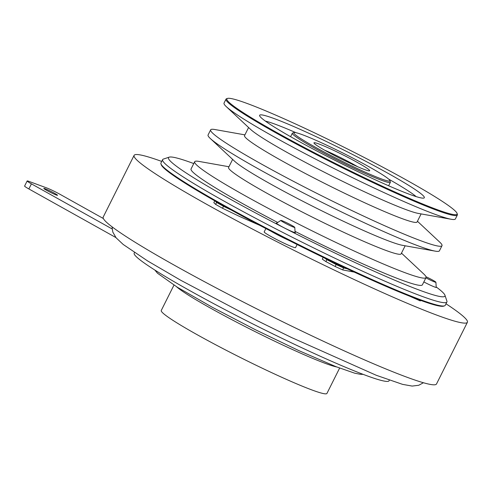 <?xml version="1.0" encoding="UTF-8"?>
<svg xmlns="http://www.w3.org/2000/svg" width="492" height="492" viewBox="0 0 492 492"><rect width="100%" height="100%" fill="white"/><g stroke="black" fill="none" stroke-linecap="round" stroke-linejoin="round"><path stroke-width="0.74" d="M389.867 180.539L390.353 181.997A54.815 3.918 -153.4 0 1 390.353 182.317A54.815 3.918 -153.4 0 1 345.015 163.965A54.815 3.918 -153.4 0 1 293.14 134.593A54.815 3.918 -153.4 0 1 292.328 133.221A54.815 3.918 -153.4 0 1 292.574 133.037L294.044 132.551A53.72 3.844 26.6 0 0 294.591 134.082A53.72 3.844 26.6 0 0 347.149 163.707A53.72 3.844 26.6 0 0 389.867 180.539A53.72 3.844 26.6 0 0 389.067 179.5A53.72 3.844 26.6 0 0 339.947 151.567A53.72 3.844 26.6 0 0 294.044 132.551M357.586 166.683A27.872 1.993 26.6 0 0 324.468 150.103M352.998 164.629L340.698 158.719A31.156 2.226 -153.4 0 1 314.431 143.621A31.156 2.226 -153.4 0 1 313.97 143.018A31.156 2.226 -153.4 0 1 338.742 152.778A31.156 2.226 -153.4 0 1 369.228 169.961A31.156 2.226 -153.4 0 1 369.547 170.847A31.156 2.226 -153.4 0 1 352.998 164.629L352.807 164.857M280.944 220.625A7.798 0.56 26.6 0 0 288.472 224.875A7.798 0.56 26.6 0 0 294.782 227.39A7.798 0.56 26.6 0 0 294.659 227.218A7.798 0.56 26.6 0 0 287.426 223.116A7.798 0.56 26.6 0 0 280.846 220.416A7.798 0.56 26.6 0 0 280.944 220.625M425.9 277.826A7.798 0.56 26.6 0 0 435.906 282.242A7.798 0.56 26.6 0 0 435.783 282.07A7.798 0.56 26.6 0 0 426.004 276.75M327.026 259.241A10.418 0.744 26.6 0 0 337.34 264.819A10.418 0.744 26.6 0 0 344.72 267.709L344.738 267.673M297.106 244.524L295.557 247.617A17.54 1.255 -153.4 0 1 281.049 241.744A17.54 1.255 -153.4 0 1 264.444 232.347A17.54 1.255 -153.4 0 1 264.186 231.91L265.865 228.552M270.957 231.203A17.54 1.255 26.6 0 0 288.718 240.299A158.313 11.316 -153.4 0 1 270.957 231.203A158.313 11.316 -153.4 0 1 163.596 167.797A158.313 11.316 -153.4 0 1 161.253 164.746L160.958 163.867A158.971 11.365 26.6 0 0 163.313 166.929A158.971 11.365 26.6 0 0 308.668 249.598A158.971 11.365 26.6 0 0 444.51 305.858A158.971 11.365 26.6 0 0 445.242 305.317L446.908 301.99A158.971 11.365 -153.4 0 1 315.427 248.786A158.971 11.365 -153.4 0 1 164.98 163.608A158.971 11.365 -153.4 0 1 162.618 159.629A158.971 11.365 -153.4 0 1 163.35 159.082L169.211 157.151A154.586 11.052 26.6 0 0 170.792 161.548A154.586 11.052 26.6 0 0 322.032 246.793A154.586 11.052 26.6 0 0 444.946 295.231A154.586 11.052 26.6 0 0 442.652 292.248A154.586 11.052 26.6 0 0 436.195 286.971M218.11 202.716A10.418 0.744 26.6 0 0 218.134 202.747A10.418 0.744 26.6 0 0 229.266 208.946M444.51 305.858L443.636 306.147A158.313 11.316 -153.4 0 1 288.718 240.299M444.946 295.231L446.908 301.079A158.971 11.365 -153.4 0 1 446.908 301.99M261 117.563A92.09 6.587 -153.4 0 1 259.635 115.792A92.09 6.587 -153.4 0 1 332.856 144.648A92.09 6.587 -153.4 0 1 422.954 195.429A92.09 6.587 -153.4 0 1 423.901 198.048A92.09 6.587 -153.4 0 1 345.206 165.46A92.09 6.587 -153.4 0 1 261 117.563M416.183 196.622A87.705 6.273 26.6 0 0 388.618 179.088M295.95 132.686A87.705 6.273 26.6 0 0 265.397 121.112M228.798 102.084A128.713 9.2 26.6 0 0 354.726 173.061A128.713 9.2 26.6 0 0 457.062 213.393A128.713 9.2 26.6 0 0 455.155 210.908A128.713 9.2 26.6 0 0 337.469 143.978A128.713 9.2 26.6 0 0 227.482 98.425A128.713 9.2 26.6 0 0 228.798 102.084M457.062 213.393L457.357 214.266A129.371 9.25 -153.4 0 1 457.357 215.01A129.371 9.25 -153.4 0 1 350.359 171.708A129.371 9.25 -153.4 0 1 227.925 102.391A129.371 9.25 -153.4 0 1 226.006 99.156A129.371 9.25 -153.4 0 1 226.603 98.714L227.482 98.425M423.846 281.928A10.633 0.763 26.6 0 0 436.478 287.445A10.633 0.763 26.6 0 0 436.318 287.18A10.633 0.763 26.6 0 0 436.201 287.07M276.805 223.073A10.633 0.763 26.6 0 0 276.338 223.073A10.633 0.763 26.6 0 0 276.492 223.337A10.633 0.763 26.6 0 0 286.559 229.038A10.633 0.763 26.6 0 0 295.354 232.599A10.633 0.763 26.6 0 0 295.194 232.329A10.633 0.763 26.6 0 0 295.077 232.224M248.589 127.52L244.542 135.601A96.481 6.9 26.6 0 0 245.975 138.012A96.481 6.9 26.6 0 0 337.278 189.709A96.481 6.9 26.6 0 0 417.075 221.997L421.121 213.915M244.911 134.87L214.838 129.519A129.371 9.25 26.6 0 0 210.644 129.839A129.371 9.25 26.6 0 0 212.562 133.08A129.371 9.25 26.6 0 0 334.997 202.397A129.371 9.25 26.6 0 0 441.994 245.692A129.371 9.25 26.6 0 0 440.076 242.458A129.371 9.25 26.6 0 0 439.737 242.138L417.444 221.265M226.006 99.156L224.038 103.086A129.371 9.25 26.6 0 0 225.957 106.327A129.371 9.25 26.6 0 0 226.289 106.641L250.637 129.433A96.481 6.9 26.6 0 0 332.137 176.148A96.481 6.9 26.6 0 0 418.36 213.423L451.195 219.266A129.371 9.25 26.6 0 0 455.389 218.94L457.357 215.01M226.289 106.641A129.371 9.25 26.6 0 0 335.575 169.285A129.371 9.25 26.6 0 0 451.195 219.266M232.63 159.396L228.577 167.477A96.481 6.9 26.6 0 0 230.01 169.888A96.481 6.9 26.6 0 0 321.319 221.584A96.481 6.9 26.6 0 0 401.115 253.872L405.162 245.791M228.946 166.745L198.873 161.394A129.371 9.25 26.6 0 0 194.678 161.72A129.371 9.25 26.6 0 0 196.597 164.955A129.371 9.25 26.6 0 0 319.031 234.272A129.371 9.25 26.6 0 0 426.029 277.568A129.371 9.25 26.6 0 0 424.11 274.333A129.371 9.25 26.6 0 0 423.778 274.013L401.478 253.14M210.644 129.839L208.079 134.968A129.371 9.25 26.6 0 0 209.998 138.203A129.371 9.25 26.6 0 0 210.33 138.516L234.678 161.308A96.481 6.9 26.6 0 0 316.172 208.03A96.481 6.9 26.6 0 0 402.401 245.299L435.229 251.141A129.371 9.25 26.6 0 0 439.43 250.815L441.994 245.692M210.33 138.516A129.371 9.25 26.6 0 0 319.609 201.16A129.371 9.25 26.6 0 0 435.229 251.141M194.678 161.72L191.05 168.971A129.371 9.25 26.6 0 0 192.969 172.206A129.371 9.25 26.6 0 0 277.716 222.47M295.022 231.363A129.371 9.25 26.6 0 0 422.4 284.825L426.029 277.568M446.004 303.785A186.376 13.327 -153.4 0 1 464.632 317.617A186.376 13.327 -153.4 0 1 467.4 322.278A186.376 13.327 -153.4 0 1 313.25 259.899A186.376 13.327 -153.4 0 1 136.862 160.035A186.376 13.327 -153.4 0 1 134.095 155.374A186.376 13.327 -153.4 0 1 161.72 161.425M134.095 155.374L103.203 217.077A186.376 13.327 26.6 0 0 105.965 221.732A186.376 13.327 26.6 0 0 282.353 321.596A186.376 13.327 26.6 0 0 436.502 383.981L467.4 322.278M54.538 193.27A7.675 0.547 -153.4 0 1 57.527 195.287A7.675 0.547 -153.4 0 1 53.757 193.94A7.675 0.547 -153.4 0 1 46.789 190.429A7.675 0.547 -153.4 0 1 43.8 188.418A7.675 0.547 -153.4 0 1 47.57 189.764A7.675 0.547 -153.4 0 1 54.538 193.27M173.959 285.126L161.259 310.477A92.644 6.624 26.6 0 0 162.637 312.795A92.644 6.624 26.6 0 0 250.311 362.432A92.644 6.624 26.6 0 0 326.934 393.44L339.628 368.09M134.482 252.55L134.187 253.134A142.526 10.191 26.6 0 0 136.302 256.701A142.526 10.191 26.6 0 0 271.184 333.066A142.526 10.191 26.6 0 0 389.067 380.771L389.356 380.181M115.897 237.556L28.868 188.94A10.965 0.781 -153.4 0 1 24.6 186.062L27.146 180.976A10.965 0.781 26.6 0 1 28.85 181.363L46.562 187.864A10.965 0.781 26.6 0 1 60.196 194.414L103.363 218.528M112.096 228.928L31.414 183.854L28.868 188.94M27.146 180.976A10.965 0.781 26.6 0 0 31.414 183.854M420.894 300.464L420.254 300.907L409.762 296.233M354.283 272.119L342.66 269.911L335.157 266.498L325.901 261.603L322.297 259.143L323.183 257.377M259.622 225.281L239.875 216.603L222.519 208.264L215.65 204.42L213.835 202.661L214.758 200.822M162.618 159.629L160.958 162.957A158.971 11.365 26.6 0 0 160.958 163.867M193.756 163.565A154.586 11.052 26.6 0 0 169.211 157.151M347.186 268.817L343.637 267.955L342.66 269.911M335.157 266.498L336.134 264.542L326.879 259.647L325.901 261.603M324.486 258.011L326.879 259.647M336.134 264.542L343.637 267.955M420.254 300.907L420.543 300.335M215.65 204.42L216.628 202.464L223.503 206.308L222.519 208.264M216.628 202.464L215.188 201.068M231.178 209.998L223.503 206.308M336.768 366.983A92.644 6.624 -153.4 0 1 254.444 331.282A92.644 6.624 -153.4 0 1 176.548 286.75M390.353 182.317L388.625 185.773M294.782 227.39L295.102 232.636M435.906 282.242L436.226 287.482M112.016 226.8L112.809 232.076L116.112 237.82L123.203 244.469L147.612 260.938L180.81 280.311L258.06 321.085L291.473 337.5L376.3 375.291L402.585 384.369L412.161 386.072L418.735 385.273L423.434 382.745M363.151 374.363L360.408 374.314L354.714 373.188L336.018 366.688L298.761 350.587L255.182 329.622L212.716 307.506L177.421 287.291L157.502 273.22L154.839 270.047M280.846 220.416L276.455 223.3M292.328 133.221L290.594 136.684"/></g></svg>

